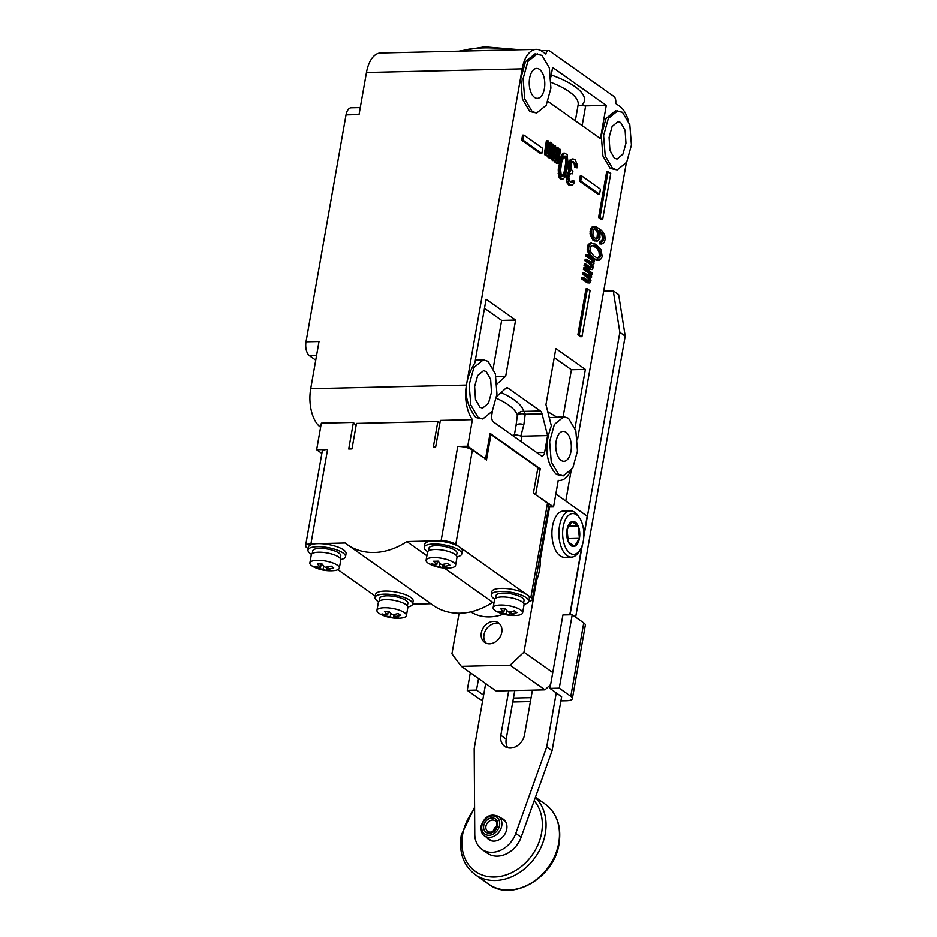<?xml version="1.0" encoding="UTF-8"?>
<svg xmlns="http://www.w3.org/2000/svg" width="937" height="937" viewBox="0 0 937 937"><rect width="100%" height="100%" fill="white"/><g stroke="black" fill="none" stroke-linecap="round" stroke-linejoin="round"><path stroke-width="1.41" d="M628.223 120.217A29.937 15.554 88.7 0 0 619.697 106.291L615.668 103.445A5.446 2.823 88.7 0 0 613.887 96.441L549.504 50.914A5.446 2.823 88.7 0 0 548.473 50.575A5.446 2.823 88.7 0 0 545.92 54.112L541.891 51.266A29.937 15.554 88.7 0 0 536.257 49.392A29.937 15.554 88.7 0 0 522.19 68.881L466.439 385.06A29.937 15.554 88.7 0 0 472.412 419.635L467.727 446.199L457.736 446.434A10.881 3.35 -170 0 1 472.4 450.006L485.577 458.814L490.074 433.316L540.239 468.793L537.721 468.851M489.864 434.499L490.976 434.463L537.932 467.668L533.434 493.167L547.513 503.122L530.881 597.466L526.852 594.62A19.045 5.856 -170 0 0 501.201 588.366A19.045 5.856 -170 0 0 491.831 591.692L491.293 594.749A19.045 5.856 10 0 1 500.663 591.423A19.045 5.856 -170 0 1 519.883 594.562A19.045 5.856 -170 0 1 528.808 601.367A19.045 5.856 -170 0 1 524.064 604.248M439.886 422.95L437.825 421.498L356.47 423.395L351.972 448.893L348.728 448.975L353.401 422.411L321.332 423.161L316.647 449.713L321.859 453.403M472.412 419.635L440.343 420.385L435.658 446.937L433.327 446.996L437.825 421.498M320.513 427.178A29.937 15.554 -91.3 0 1 310.709 388.691L466.439 385.06M353.401 422.411A29.937 15.554 88.7 0 0 356.119 425.421M316.647 449.713L327.575 449.467L310.932 543.811L345.179 543.003A65.309 52.062 125.3 0 0 347.299 544.608A65.309 52.062 125.3 0 0 406.857 541.574L441.104 540.766A10.881 3.35 -170 0 1 455.769 544.35L526.852 594.62A19.045 5.856 -170 0 1 529.346 598.31L528.808 601.367M461.742 553.943L462.281 550.886A19.045 5.856 -170 0 0 459.786 547.196A19.045 5.856 -170 0 0 434.124 540.93A19.045 5.856 -170 0 0 424.766 544.268L424.227 547.325A19.045 5.856 10 0 1 433.585 543.999A19.045 5.856 -170 0 1 452.805 547.138A19.045 5.856 -170 0 1 461.742 553.943A19.045 5.856 -170 0 1 456.998 556.824M494.115 602.245L492.698 602.28A65.309 52.062 125.3 0 1 433.152 605.325L347.299 544.608M406.857 541.574L426.885 555.735M444.232 567.998L492.698 602.28M427.694 551.647A19.045 5.856 10 0 1 424.227 547.325M456.518 555.782L456.998 553.099A14.231 4.38 -170 0 0 443.74 546.318A14.231 4.38 -170 0 0 428.959 548.157L428.49 550.839M426.089 560.209L427.518 552.116A14.969 4.603 10 0 1 434.885 549.492A14.969 4.603 -170 0 1 449.983 551.963A14.969 4.603 -170 0 1 456.998 557.316L455.569 565.409A14.969 4.603 -170 0 0 448.554 560.057A14.969 4.603 -170 0 0 433.456 557.585A14.969 4.603 10 0 0 426.089 560.209A14.969 4.603 10 0 0 430.598 564.542A38.101 38.101 0 0 0 449.865 567.939A14.969 4.603 -170 0 0 455.569 565.409M449.936 565.198A36.707 10.869 -120.6 0 1 447.336 563.36A38.007 30.3 125.3 0 1 441.315 564.531A38.007 19.747 -91.3 0 1 438.118 561.111A36.707 19.7 -24.1 0 1 435.834 561.228A36.707 19.7 -24.1 0 1 433.608 561.216A38.007 19.747 -91.3 0 0 436.806 564.636A38.007 30.3 125.3 0 1 431.149 563.734A36.707 22.16 124.5 0 0 433.749 565.573A38.007 30.3 125.3 0 0 439.406 566.475A38.007 19.747 -91.3 0 0 442.955 567.822A36.707 30.991 71.9 0 0 445.216 567.869A36.707 30.991 71.9 0 0 447.464 567.717A38.007 19.747 -91.3 0 1 443.915 566.37A38.007 30.3 125.3 0 0 449.936 565.198M444.314 564.097L443.915 566.37M442.592 564.379L442.955 567.822M437.415 561.158L436.806 564.636M434.545 564.425L433.749 565.573M439.968 563.266L439.406 566.475M485.577 458.814L467.727 446.199M484.874 458.825L486.49 459.962L490.976 434.463M577.485 439.793L626.303 162.897M548.625 507.022L553.58 506.905L558.265 480.341A29.937 15.554 88.7 0 0 559.694 480.435A29.937 15.554 88.7 0 0 570.223 471.932M553.58 506.905L535.039 494.303M540.239 468.793L535.741 494.291M536.714 112.99L529.768 111.515L522.424 99.041L520.808 78.743L525.528 61.584L535.027 53.889L541.973 55.365L549.316 67.839L550.933 88.137L546.212 105.307L536.714 112.99L532.087 111.468L524.743 98.994L523.127 78.685L527.859 61.526L537.346 53.842M617.202 169.902L610.245 168.437L602.901 155.964L601.285 135.654L606.016 118.495L615.504 110.812L622.461 112.276L629.805 124.75L631.421 145.059L626.689 162.218L617.202 169.902L612.564 168.379L605.22 155.905L603.604 135.607L608.336 118.437L617.834 110.753M575.013 428.104L585.367 369.424L555.852 348.552L545.966 404.643L551.366 425.843C544.01 446.071 545.65 462.257 556.297 474.403L563.242 475.879L558.616 474.356L551.272 461.882L549.656 441.585L554.388 424.414L563.875 416.731L568.501 418.253L575.845 430.727L577.461 451.037L572.741 468.195L563.242 475.879M497.09 383.912L505.722 376.194L515.619 320.091L486.104 299.231L474.86 362.97C462.878 382.636 463.194 400.813 475.809 417.492L482.766 418.968L478.139 417.445L470.796 404.971L469.179 384.662L473.911 367.503L483.398 359.82L488.025 361.342L495.368 373.816L496.985 394.114L492.253 411.284L482.766 418.968M547.969 101.454L600.43 138.547L606.274 105.401L552.619 67.452L550.956 76.904M608.054 171.6L606.661 171.635L598.567 217.536L601.249 219.434L602.643 219.399L610.737 173.497L608.054 171.6L599.961 217.501L602.643 219.399M587.37 288.889L585.976 288.924L577.883 334.825L580.565 336.723L581.959 336.688L590.052 290.786L587.37 288.889L579.277 334.79L581.959 336.688M600.008 232.411L601.941 235.152L602.409 237.986L602.011 240.223L599.774 241.98L599.446 243.843L601.765 244.042L604.283 242.484L605.161 239.333L604.681 234.812L602.432 231.134L596.447 226.895L593.543 226.941L591.751 229.858L591.376 233.77L594.152 239.919L597.138 241.184L599.375 239.427L599.985 237.764L599.61 230.807L601.823 232.798L603.803 237.963L602.924 241.102L601.167 241.957L600.84 243.807L601.765 244.042M594.89 226.637L592.149 226.977L590.966 228.23L589.982 233.805L592.758 239.942L597.138 241.184M594.374 259.432L599.235 260.24L601.472 258.471L602.151 256.445L601.074 249.828L595.335 244.1L590.251 243.198L588.014 244.955L587.335 246.993L588.424 253.611L591.376 257.312M593.953 261.165L594.714 259.666L587.405 254.501L586.012 254.536L585.742 256.024L591.458 260.053L591.61 262.828M591.915 263.051L586.562 259.256L585.168 259.291L584.911 260.779L590.392 264.656L590.778 267.595M591.083 267.806L585.73 264.023L584.337 264.058L584.067 265.546L589.549 269.411L592.184 269.598L593.344 267.396L592.746 264.972L593.976 263.836L593.765 260.673L594.445 261.154M591.598 274.553L592.348 273.054L585.039 267.888L583.646 267.923L583.388 269.411L589.092 273.44L589.256 276.216M589.56 276.438L584.208 272.644L582.814 272.679L582.545 274.166L588.026 278.043L588.413 280.983M588.717 281.194L583.364 277.411L581.971 277.434L581.713 278.921L587.183 282.798L589.83 282.986L590.989 280.784L590.392 278.359L591.61 277.223L591.399 274.061L592.09 274.541M581.654 175.875L580.261 175.91L579.359 181.005L598.146 194.287L599.539 194.252L600.43 189.157L581.654 175.875L580.753 180.97L599.539 194.252M523.982 135.08L522.588 135.115L521.686 140.222L540.462 153.492L541.855 153.469L542.757 148.362L523.982 135.08L523.08 140.187L541.855 153.469M572.964 158.868L570.61 159.442L569.157 161.469L568.115 167.442L568.982 171.108L567.248 173.544L566.299 178.967L567.272 183.312L568.911 185.093L571.757 185.467L573.877 183.312L574.451 181.274L573.491 180.595L572.038 182.621L570.2 181.93L568.841 177.316L570.387 173.521L572.507 173.802L572.894 171.623L570.668 168.227L572.003 161.855L574.709 162.546L576.068 167.161L577.04 167.852L577.028 164.186L575.388 159.969L572.964 158.868L570.563 161.433L569.509 167.407L570.375 171.073L567.881 176.625L568.665 183.277L571.757 185.467M573.491 180.595L572.085 180.618L570.902 182.422M570.61 173.474L572.507 173.802M573.549 161.726L572.179 161.75L574.182 163.799L574.674 167.196L577.04 167.852M564.847 153.129L563.453 153.164L561.333 155.319L558.265 169.011L558.464 175.266L560.209 178.932L562.868 179.178L564.988 177.023L568.045 163.319L567.166 154.769L564.847 153.129L562.727 155.284L559.939 166.13L559.857 175.231L560.537 177.538L562.868 179.178M556.133 162.347L556.812 163.471L558.206 163.436L560.654 149.545L558.475 149.03L556.484 159.981M556.824 160.508L557.492 160.496L556.637 160.379L556.309 158.201L558.147 147.777L555.969 147.261L553.954 158.119M554.317 158.74L554.985 158.728L554.13 158.599L553.802 156.42L555.641 146.008L553.462 145.493L551.717 159.384L552.736 160.59L554.13 160.555L555.243 162.359L557.656 161.586L557.421 162.886L558.206 163.436M549.082 157.357L549.761 158.494L551.167 158.458L553.615 144.567L551.436 144.052L549.445 155.003M549.785 155.53L550.452 155.519L549.586 155.39L549.269 153.211L551.108 142.799L548.93 142.283L546.915 153.141M547.278 153.762L547.946 153.738L547.091 153.621L546.763 151.443L548.602 141.03L546.423 140.503L544.514 153.317L545.076 155.167L547.091 155.577L548.204 157.381L550.605 156.608L550.382 157.908L551.167 158.458M536.784 452.583L544.631 452.395A5.446 2.823 -91.3 0 1 542.078 455.944A5.446 2.823 -91.3 0 1 541.047 455.605L493.565 422.025A5.446 2.823 -91.3 0 1 491.784 415.021L492.534 410.746M544.631 452.395L547.606 435.576L522.026 436.162L521.089 441.479M496.727 396.433L505.886 388.246A5.446 2.823 -91.3 0 1 507.011 387.754A5.446 2.823 -91.3 0 1 508.041 388.094L540.426 410.992A5.446 2.823 -91.3 0 1 542.054 413.826L547.606 435.576M315.734 360.171L309.573 355.814A10.881 5.657 -91.3 0 1 306.012 341.829L346.022 114.888A10.881 5.657 -91.3 0 1 351.129 107.802L360.276 107.591M522.19 68.881L366.461 72.512L359.035 114.583L346.022 114.888M306.012 341.829L319.025 341.525L310.709 388.691M620.657 122.478L625.096 130.302L625.951 143.185L622.918 154.16L617.05 159.067L614.367 158.177L609.928 150.365L609.073 137.47L612.107 126.507L617.975 121.599L620.657 122.478M430.879 603.721L412.573 604.142M528.808 601.343A10.881 3.35 -170 0 0 532.298 599.575A10.881 3.35 -170 0 0 530.881 597.466M494.759 599.083A19.045 5.856 10 0 1 491.293 594.749M523.584 603.205L524.064 600.535A14.231 4.38 -170 0 0 510.806 593.753A14.231 4.38 -170 0 0 496.036 595.592L495.556 598.263M493.167 607.633L494.584 599.539A14.969 4.603 10 0 1 501.951 596.928A14.969 4.603 -170 0 1 517.048 599.399A14.969 4.603 -170 0 1 524.064 604.74L522.635 612.833A14.969 4.603 -170 0 0 515.619 607.492A14.969 4.603 -170 0 0 500.522 605.021A14.969 4.603 10 0 0 493.167 607.633A14.969 4.603 10 0 0 497.664 611.966A38.101 38.101 0 0 0 516.931 615.363A14.969 4.603 -170 0 0 522.635 612.833M517.001 612.622A36.707 10.869 -120.6 0 1 514.401 610.783A38.007 30.3 125.3 0 1 508.381 611.966A38.007 19.747 -91.3 0 1 505.195 608.535A36.707 19.7 -24.1 0 1 502.9 608.652A36.707 19.7 -24.1 0 1 500.686 608.64A38.007 19.747 -91.3 0 0 503.872 612.072A38.007 30.3 125.3 0 1 498.215 611.158A36.707 22.16 124.5 0 0 500.815 613.009A38.007 30.3 125.3 0 0 506.472 613.911A38.007 19.747 -91.3 0 0 510.021 615.246A36.707 30.991 71.9 0 0 512.293 615.293A36.707 30.991 71.9 0 0 514.53 615.14A38.007 19.747 -91.3 0 1 510.981 613.805A38.007 30.3 125.3 0 0 517.001 612.622M511.379 611.521L510.981 613.805M509.658 611.802L510.021 615.246M504.481 608.582L503.872 612.072M501.611 611.849L500.815 613.009M507.034 610.69L506.472 613.911M532.298 599.575L548.941 505.23A10.881 3.35 -170 0 0 547.513 503.122M308.238 548.695L307.008 547.817A10.881 3.35 -170 0 1 305.579 545.709A10.881 3.35 -170 0 1 310.932 543.811M375.304 596.119L337.894 569.661M378.536 601.788A19.045 5.856 10 0 1 375.069 597.466A19.045 5.856 10 0 1 384.439 594.128A19.045 5.856 -170 0 1 403.66 597.279A19.045 5.856 -170 0 1 412.585 604.084A19.045 5.856 -170 0 1 407.853 606.953M412.585 604.084L413.123 601.015A19.045 5.856 -170 0 0 404.198 594.21A19.045 5.856 -170 0 0 384.978 591.071A19.045 5.856 -170 0 0 375.608 594.409L375.069 597.466M345.519 556.648L346.058 553.591A19.045 5.856 -170 0 0 337.133 546.786A19.045 5.856 -170 0 0 317.912 543.647A19.045 5.856 -170 0 0 308.542 546.974L308.004 550.031A19.045 5.856 10 0 1 317.374 546.704A19.045 5.856 -170 0 1 336.594 549.843A19.045 5.856 -170 0 1 345.519 556.648A19.045 5.856 -170 0 1 340.775 559.53M407.372 605.923L407.841 603.241A14.231 4.38 -170 0 0 394.582 596.459A14.231 4.38 -170 0 0 379.813 598.298L379.344 600.98M376.943 610.35L378.372 602.257A14.969 4.603 10 0 1 385.728 599.633A14.969 4.603 -170 0 1 400.837 602.104A14.969 4.603 -170 0 1 407.841 607.445L406.412 615.539A14.969 4.603 -170 0 0 399.408 610.198A14.969 4.603 -170 0 0 384.299 607.726A14.969 4.603 10 0 0 376.943 610.35A14.969 4.603 10 0 0 381.441 614.672A38.101 38.101 0 0 0 400.708 618.08A14.969 4.603 -170 0 0 406.412 615.539M400.778 615.34A36.707 10.869 -120.6 0 1 398.178 613.501A38.007 30.3 125.3 0 1 392.158 614.672A38.007 19.747 -91.3 0 1 388.972 611.252A36.707 19.7 -24.1 0 1 386.676 611.357A36.707 19.7 -24.1 0 1 384.463 611.357A38.007 19.747 -91.3 0 0 387.649 614.777A38.007 30.3 125.3 0 1 381.991 613.876A36.707 22.16 124.5 0 0 384.592 615.714A38.007 30.3 125.3 0 0 390.249 616.616A38.007 19.747 -91.3 0 0 393.798 617.963A36.707 30.991 71.9 0 0 396.07 617.998A36.707 30.991 71.9 0 0 398.307 617.858A38.007 19.747 -91.3 0 1 394.758 616.511A38.007 30.3 125.3 0 0 400.778 615.34M395.156 614.227L394.758 616.511M393.446 614.52L393.798 617.963M388.258 611.299L387.649 614.777M385.388 614.567L384.592 615.714M390.811 613.407L390.249 616.616M311.471 554.364A19.045 5.856 10 0 1 308.004 550.031M327.575 449.467A10.881 3.35 -170 0 0 322.223 451.365L305.579 545.709M340.307 558.487L340.775 555.817A14.231 4.38 -170 0 0 327.517 549.035A14.231 4.38 -170 0 0 312.747 550.874L312.267 553.544M309.878 562.914L311.295 554.821A14.969 4.603 10 0 1 318.662 552.209A14.969 4.603 -170 0 1 333.759 554.681A14.969 4.603 -170 0 1 340.775 560.021L339.346 568.115A14.969 4.603 -170 0 0 332.342 562.774A14.969 4.603 -170 0 0 317.233 560.303A14.969 4.603 10 0 0 309.878 562.914A14.969 4.603 10 0 0 314.375 567.248A38.101 38.101 0 0 0 333.642 570.645A14.969 4.603 -170 0 0 339.346 568.115M333.713 567.904A36.707 10.869 -120.6 0 1 331.112 566.065A38.007 30.3 125.3 0 1 325.092 567.248A38.007 19.747 -91.3 0 1 321.906 563.816A36.707 19.7 -24.1 0 1 319.611 563.933A36.707 19.7 -24.1 0 1 317.397 563.922A38.007 19.747 -91.3 0 0 320.583 567.342A38.007 30.3 125.3 0 1 314.926 566.44A36.707 22.16 124.5 0 0 317.526 568.29A38.007 30.3 125.3 0 0 323.183 569.192A38.007 19.747 -91.3 0 0 326.732 570.528A36.707 30.991 71.9 0 0 329.004 570.574A36.707 30.991 71.9 0 0 331.241 570.422A38.007 19.747 -91.3 0 1 327.692 569.087A38.007 30.3 125.3 0 0 333.713 567.904M328.091 566.803L327.692 569.087M326.381 567.084L326.732 570.528M321.192 563.863L320.583 567.342M318.322 567.131L317.526 568.29M323.745 565.971L323.183 569.192M539.993 555.981A48.982 39.049 125.3 0 1 539.525 570.001A48.982 39.049 125.3 0 1 535.027 584.114M503.485 614.11A48.982 39.049 125.3 0 1 470.749 611.861M566.03 432.285A14.969 7.777 -91.3 0 1 571.265 448.87A14.969 7.777 -91.3 0 1 563.91 461.273A14.969 7.777 -91.3 0 1 561.087 460.336A14.969 7.777 -91.3 0 1 555.852 443.74A14.969 7.777 -91.3 0 1 563.207 431.348A14.969 7.777 -91.3 0 1 566.03 432.285M563.125 416.742L571.418 369.752L554.259 357.606M585.367 369.424L571.418 369.752M486.233 371.544L490.66 379.356L491.515 392.252L488.493 403.215L482.625 408.122L479.931 407.244L475.504 399.42L474.637 386.536L477.671 375.561L483.539 370.654L486.233 371.544M475.516 359.293L476.078 359.984M505.722 376.194L496.013 376.416M493.26 368.112L501.67 320.419L484.511 308.285M515.619 320.091L501.67 320.419M366.461 72.512A29.937 15.554 -91.3 0 1 380.516 53.022L536.257 49.392M539.501 69.397A14.969 7.777 -91.3 0 1 544.737 85.981A14.969 7.777 -91.3 0 1 537.381 98.373A14.969 7.777 -91.3 0 1 534.558 97.436A14.969 7.777 -91.3 0 1 529.323 80.851A14.969 7.777 -91.3 0 1 536.678 68.448A14.969 7.777 -91.3 0 1 539.501 69.397M577.988 105.717L581.666 105.424A5.446 1.675 -170 0 0 585.637 105.881L582.158 125.628M606.274 105.401L585.637 105.881M598.567 217.536L599.961 217.501M577.883 334.825L579.277 334.79M594.187 240.95L595.581 240.926M592.758 239.942L594.152 239.919M591.458 238.197L592.852 238.162M590.509 236.265L591.903 236.241M589.982 233.805L591.376 233.77M590.029 231.744L591.423 231.708M590.357 229.881L591.751 229.858M590.966 228.23L592.36 228.195M592.149 226.977L593.543 226.941M599.446 243.843L600.84 243.807M599.774 241.98L601.167 241.957M600.769 241.851L602.163 241.816M601.531 241.137L602.924 241.102M602.011 240.223L603.405 240.188M602.409 237.986L603.803 237.963M602.315 236.674L603.709 236.639M601.941 235.152L603.334 235.117M601.214 233.805L602.62 233.77M600.43 232.833L601.823 232.798M596.541 239.099L593.976 237.284L592.875 234.414L593.238 230.49L594.491 228.862L597.256 229.565L598.86 233.208L598.497 237.131L596.541 239.099M594.503 228.862L596.658 230.572L597.466 233.243L597.092 237.166L595.674 238.876M595.007 228.991L596.4 228.956M595.862 229.6L597.256 229.565M596.658 230.572L598.052 230.537M597.092 231.72L598.485 231.685M597.466 233.243L598.86 233.208M597.56 234.555L598.954 234.531M597.092 237.166L598.497 237.131M596.611 238.08L598.005 238.045M595.85 238.783L597.244 238.759M596.564 260.205L599.235 260.24M595.639 259.971L597.958 260.17M594.234 259.338L597.033 259.936M591.669 257.511L595.545 259.303M590.216 256.141L591.61 256.106L592.98 257.488M589.432 255.157L590.825 255.122L591.61 256.106M588.424 253.611L589.818 253.576L590.825 255.122M587.757 251.889L589.15 251.854L589.818 253.576M587.23 249.418L588.623 249.394L589.15 251.854M587.335 246.993L588.729 246.958L588.623 249.394M588.014 244.955L589.408 244.932L588.729 246.958M589.197 243.702L590.603 243.679L589.408 244.932M591.645 243.163L590.603 243.679M597.291 247.579L600.394 251.854L600.113 257.089L597.361 258.085L593.589 255.824L590.497 251.549L590.778 246.314L593.519 245.318L597.291 247.579L595.897 247.602L597.548 249.183L598.942 249.16M597.548 249.183L598.989 251.889L599.329 255.461L598.708 257.125L597.103 257.956M592.383 245.482L595.897 247.602M598.989 251.889L600.394 251.854M599.364 253.412L600.758 253.377M599.329 255.461L600.722 255.438M598.708 257.125L600.113 257.089M597.947 257.839L599.34 257.804M593.906 246.197L595.3 246.162M585.742 256.024L587.148 255.988L592.852 260.029L592.84 263.028M591.458 260.053L592.852 260.029M587.405 254.501L587.148 255.988M589.549 269.411L592.184 269.598M584.067 265.546L585.461 265.511L590.942 269.387M585.73 264.023L585.461 265.511M590.931 267.385L591.997 267.783M591.095 266.495L592.489 266.459L592.325 267.35M590.966 265.733L592.36 265.698L592.489 266.459M590.79 265.276L592.36 265.698M590.392 264.656L592.184 265.241M584.911 260.779L586.304 260.744L591.786 264.621M586.562 259.256L586.304 260.744M591.774 262.629L593.168 262.594M591.879 262.032L593.273 261.997M591.809 260.978L593.203 260.943M583.388 269.411L584.782 269.376L590.486 273.417L590.474 276.415M589.092 273.44L590.486 273.417M585.039 267.888L584.782 269.376M587.183 282.798L589.83 282.986M581.713 278.921L583.107 278.898L588.588 282.775M583.364 277.411L583.107 278.898M588.577 280.772L589.631 281.17M588.729 279.882L590.123 279.847L589.97 280.737M588.612 279.121L590.005 279.085L590.123 279.847M588.436 278.664L590.005 279.085M588.026 278.043L589.83 278.629M582.545 274.166L583.938 274.131L589.42 278.008M584.208 272.644L583.938 274.131M589.408 276.005L590.802 275.982M589.514 275.419L590.907 275.384M589.443 274.365L590.837 274.33M579.359 181.005L580.753 180.97M521.686 140.222L523.08 140.187M569.837 160.11L571.23 160.086M569.157 161.469L570.563 161.433M570.61 159.442L572.003 159.407M574.674 167.196L576.068 167.161M574.674 165.978L576.068 165.943M574.475 164.619L575.868 164.584M574.182 163.799L575.587 163.764M573.315 162.57L574.709 162.546M571.418 181.977L572.812 181.942M568.911 185.093L570.305 185.057M568.525 184.812L569.919 184.776M567.272 183.312L568.665 183.277M566.686 181.684L568.08 181.649M566.299 178.967L567.693 178.932M566.487 176.66L567.881 176.625M566.674 175.57L568.068 175.547M567.248 173.544L568.642 173.509M567.927 172.185L569.321 172.15M568.982 171.108L570.375 171.073M568.209 169.339L569.602 169.304M568.115 167.442L569.509 167.407M568.302 165.135L569.696 165.099M568.677 162.956L570.083 162.933M560.209 178.932L561.603 178.897M559.143 177.573L560.537 177.538M558.464 175.266L559.857 175.231M558.171 173.228L559.565 173.193M558.171 170.78L559.565 170.745M558.265 169.011L559.658 168.988M558.546 166.165L559.939 166.13M559.412 161.281L560.806 161.246M560.08 158.704L561.474 158.681M560.56 157.217L561.954 157.182M561.333 155.319L562.727 155.284M562.2 154.101L563.594 154.066M566.03 169.831L563.922 175.652L562.083 176.191L561.216 174.961L560.631 169.667L561.673 162.476L563.793 156.655L565.62 156.116L566.498 157.346L566.698 166.036L566.03 169.831L564.636 169.866L563.875 172.982L565.269 172.947M563.875 172.982L562.036 176.121M564.285 156.221L565.491 158.868L565.69 162.675L564.636 169.866M562.528 175.687L563.922 175.652M564.367 156.151L565.62 156.116M565.105 157.381L566.498 157.346M565.491 158.868L566.885 158.833M565.69 162.675L567.084 162.64M565.304 166.06L566.698 166.036M559.869 148.995L557.492 160.496M556.566 159.876L557.96 159.852M556.028 162.921L557.421 162.886M554.622 161.925L556.637 162.335M554.224 161.152L556.016 161.89M552.116 160.145L554.681 160.461L555.383 159.489L555.618 161.117M551.717 159.384L553.509 160.122M551.565 158.294L552.959 158.259L553.111 159.349M551.635 155.905L553.029 155.87L552.959 158.259M554.856 145.458L553.029 155.87M554.06 158.423L554.985 158.728M554.13 157.674L555.524 157.639L555.219 158.4M557.363 147.226L555.524 157.639M552.83 144.017L550.452 155.519M549.515 154.898L550.909 154.863M548.988 157.931L550.382 157.908M547.571 156.936L549.597 157.346M547.185 156.174L548.965 156.912M545.076 155.167L547.641 155.483L548.332 154.511L548.578 156.139M544.678 154.406L546.47 155.132M544.514 153.317L545.908 153.281L546.072 154.371M544.584 150.927L545.978 150.892L545.908 153.281M547.817 140.48L545.978 150.892M547.021 153.445L547.946 153.738M547.091 152.696L548.485 152.661L548.18 153.422M550.324 142.248L548.485 152.661M513.699 435.225C514.272 434.522 516.662 434.78 520.878 435.998L522.026 436.162M540.426 410.992L523.596 411.39A5.446 2.823 -91.3 0 1 525.224 414.224A5.446 2.717 4.4 0 0 517.341 415.735L515.971 425.984M515.982 425.948L514.12 436.548M542.054 413.826L525.224 414.224L523.865 424.684L520.878 435.998M501.084 392.533A73.473 22.593 -170 0 1 523.596 411.39A5.446 5.142 -10.4 0 0 517.341 415.735A68.026 20.93 -170 0 0 496.446 398.26M570.809 696.32L583.751 622.882L572.226 614.731L559.272 688.156L570.809 696.32A11.97 3.678 10 0 1 572.366 698.639A11.97 3.678 10 0 1 566.487 700.735L560.888 700.864M530.424 701.567L512.773 701.977M603.709 291.067L613.266 290.845L618.631 294.64L625.202 336.125L575.646 617.155M500.862 735.299A13.879 11.068 -54.7 0 0 504.703 746.356A13.879 11.068 -54.7 0 0 516.592 746.192A13.879 11.068 -54.7 0 0 524.568 734.749L532.439 690.136L508.732 690.686L500.862 735.299L506.226 739.094L514.788 690.546M513.464 698.042L531.115 697.632M565.784 501.037L571.113 470.796M583.856 535.062L587.183 516.182L555.852 494.022M625.202 336.125L619.837 332.33L613.266 290.845M619.837 332.33L583.81 536.667M582.322 545.1L570.036 614.777M556.273 692.83L546.728 746.93L515.795 833.403A24.491 19.525 125.3 0 1 481.946 849.367A24.491 19.525 125.3 0 1 474.778 834.363L474.204 748.628L485.682 683.553M486.795 837.467A12.521 9.979 -54.7 0 0 488.856 839.587A12.521 9.979 -54.7 0 0 499.585 839.435A12.521 9.979 -54.7 0 0 506.776 829.128A12.521 9.979 -54.7 0 0 503.31 819.149A12.521 9.979 -54.7 0 0 500.616 817.919M581.854 546.412L569.801 614.777M508.732 690.686L496.177 690.979L461.309 666.312L510.115 665.176L523.982 652.152L552.771 672.508M550.651 684.525L544.994 689.843L532.439 690.136M470.327 672.696L467.223 690.311L478.76 698.463A11.97 3.678 -170 0 0 482.707 700.396M506.226 739.094A13.879 11.068 -54.7 0 0 507.749 747.749M559.272 688.156L549.972 688.379L561.65 696.741L552.092 750.724L521.159 837.198A24.491 19.525 125.3 0 1 487.31 853.162L481.946 849.367M546.728 746.93L552.092 750.724M583.751 622.882A11.97 3.678 10 0 1 585.32 625.202L572.366 698.639M572.226 614.731L562.926 614.941L549.972 688.379M467.223 690.311L476.523 690.089L478.561 678.517M483.644 695.125L476.523 690.089M496.809 826.094A6.536 5.2 -54.7 0 0 493.237 831.142M549.586 506.999L540.274 559.787M536.667 580.261L523.982 652.152M579.312 517.599L577.801 515.467A23.132 12.017 88.7 0 0 570.387 510.876L563.406 511.04A23.132 12.017 88.7 0 0 552.549 526.102A23.132 12.017 88.7 0 0 564.496 557.281L571.465 557.117A23.132 12.017 88.7 0 0 578.656 552.186L580.073 549.996A20.403 10.6 88.7 0 0 583.306 541.059A20.403 10.6 88.7 0 0 579.312 517.599A20.403 10.6 88.7 0 0 563.184 526.828A20.403 10.6 88.7 0 0 567.272 550.429A20.403 10.6 88.7 0 0 580.073 549.996M544.994 689.843L510.115 665.176M459.095 613.208L451.927 653.839L461.309 666.312M489.582 643.813A11.97 9.546 125.3 0 1 484.64 642.372A11.97 9.546 125.3 0 1 482.215 629.863A11.97 9.546 125.3 0 1 493.53 621.372A11.97 9.546 125.3 0 1 498.472 622.824A11.97 9.546 125.3 0 1 500.897 635.333A11.97 9.546 125.3 0 1 489.582 643.813M486.092 643.18A11.97 9.546 125.3 0 1 485.331 630.835A11.97 9.546 125.3 0 1 496.212 623.269A11.97 9.546 125.3 0 1 499.702 623.913M570.387 510.876A23.132 12.017 88.7 0 0 559.518 525.938A23.132 12.017 88.7 0 0 571.465 557.117M579.441 538.33L574.545 546.33L568.349 541.949L567.049 529.569L571.945 521.558L578.141 525.938L579.441 538.33A12.568 6.524 88.7 0 0 578.141 525.938A12.568 6.524 88.7 0 0 571.945 521.558A12.568 6.524 88.7 0 0 567.049 529.569A12.568 6.524 88.7 0 0 568.349 541.949A12.568 6.524 88.7 0 0 574.545 546.33A12.568 6.524 88.7 0 0 579.441 538.33L567.822 538.599L566.979 530.506M578.141 525.938L568.49 526.161M567.166 536.819A10.881 5.657 88.7 0 0 567.178 532.403A10.881 5.657 88.7 0 0 566.955 530.857M457.736 446.434L441.104 540.766M472.4 450.006L455.769 544.35M316.53 355.65L309.573 355.814M549.293 417.715L563.875 416.731M547.747 411.671L556.555 416.906M460.852 51.148A68.026 20.93 10 0 1 483.703 47.916A68.026 20.93 10 0 1 513.968 49.919M551.296 74.983A73.473 22.593 10 0 1 581.666 105.424M575.33 120.803L578.129 104.909A68.026 20.93 -170 0 0 551.202 82.456M506.003 388.141L508.041 388.094M516.006 425.831A5.446 2.916 -169.3 0 1 523.865 424.684M515.795 833.403L521.159 837.198M484.605 835.921A11.97 9.546 -54.7 0 0 494.865 835.781A11.97 9.546 -54.7 0 0 501.752 825.907A11.97 9.546 -54.7 0 0 498.437 816.373C490.367 813.129 484.581 816.361 481.079 826.071C480.915 831.482 482.098 834.762 484.605 835.921L491.55 840.829M481.887 825.778A10.342 8.246 -54.7 0 0 489.009 835.265A10.342 8.246 -54.7 0 0 499.55 825.368A10.342 8.246 -54.7 0 0 492.429 815.893A10.342 8.246 -54.7 0 0 481.887 825.778M483.738 825.743A8.164 6.512 125.3 0 1 492.066 817.931A8.164 6.512 125.3 0 1 497.688 825.415A8.164 6.512 125.3 0 1 489.372 833.227A8.164 6.512 125.3 0 1 483.738 825.743M485.94 826.282A6.536 5.2 125.3 0 1 489.7 820.894A6.536 5.2 125.3 0 1 495.286 820.812C496.481 821.327 497.008 822.955 496.891 825.696C494.385 831.306 491.339 833.239 487.755 831.482A6.536 5.2 125.3 0 1 485.94 826.282M545.158 804.087A48.982 39.049 125.3 0 1 558.71 843.101A48.982 39.049 125.3 0 1 530.565 883.462A48.982 39.049 125.3 0 1 488.587 884.059C511.977 902.472 554.493 877.571 559.073 843.628C561.626 826.434 556.988 813.246 545.158 804.087L535.46 797.235M474.59 807.272L461.262 835.043C458.697 852.237 463.335 865.413 475.176 874.584A48.982 39.049 -54.7 0 0 517.154 873.975A48.982 39.049 -54.7 0 0 545.299 833.614A48.982 39.049 -54.7 0 0 535.343 797.574M474.602 808.947A46.253 36.871 -54.7 0 0 462.609 834.562A46.253 36.871 -54.7 0 0 494.478 876.985A46.253 36.871 -54.7 0 0 541.633 832.724A46.253 36.871 -54.7 0 0 534.195 800.76M541.082 50.75L548.473 50.575M559.694 480.435L558.241 480.47M483.398 359.82L475.387 360.007M458.779 51.195L484.476 46.85L520.269 49.766M505.371 821.28L498.437 816.373M475.176 874.584L488.587 884.059"/></g></svg>
